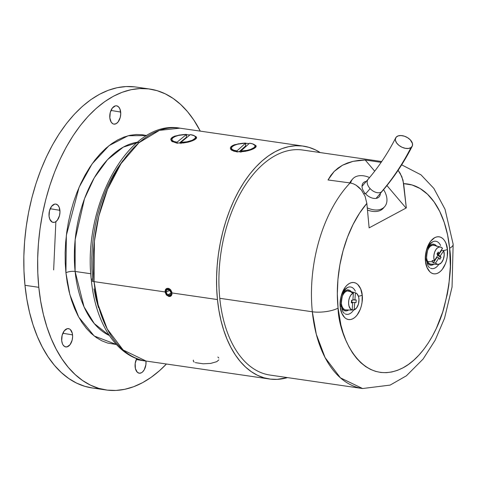 <?xml version="1.0" encoding="UTF-8"?>
<svg xmlns="http://www.w3.org/2000/svg" width="477" height="477" viewBox="0 0 477 477"><rect width="100%" height="100%" fill="white"/><g stroke="black" fill="none" stroke-linecap="round" stroke-linejoin="round"><path stroke-width="0.72" d="M255.708 147.31L256.197 146.314L255.97 145.646L254.068 144.513L255.97 145.646L255.922 147.041L253.889 148.609L250.169 150.124L245.434 151.292L240.468 151.841L234.07 151.251L231.333 149.969L230.6 149.134L230.588 147.286L231.351 146.367L234.296 144.787L241.129 143.482M166.491 288.579L168.148 288.311L169.514 288.818L170.73 289.885L171.881 292.139L171.929 294.482L171.321 295.698L170.289 296.414L168.983 296.527L166.354 294.977L165.006 291.93L165.763 289.163L166.831 288.43L168.148 288.311L170.73 289.885L172.03 292.956L217.452 299.562L218.889 310.247L220.976 320.472L223.689 330.144L227.01 339.159L230.904 347.441L235.328 354.906L240.247 361.477L245.607 367.099L251.367 371.714L257.461 375.274L263.829 377.754L270.417 379.12L277.161 379.364L287.494 377.605A117.664 68.497 -81.7 0 1 269.469 378.994A117.664 68.497 -81.7 0 1 217.452 299.562L172.03 292.956L171.321 295.698L170.289 296.414L168.983 296.527L166.354 294.977L165.006 291.93L94.052 281.615A117.664 68.497 98.3 0 0 146.075 361.047L123.149 349.999L107.271 329.058L98.161 304.857L94.052 281.615A6.612 2.129 174.2 0 1 91.351 280.22A6.612 2.129 174.2 0 1 92.61 278.765L92.896 281.37M196.136 138.646L196.625 137.65L196.399 136.982L194.497 135.856L196.399 136.982L196.351 138.378L192.625 140.733L188.308 142.11L183.365 142.993L176.389 142.975L171.762 141.305L170.766 139.558L171.016 138.622L173.032 136.857L179.078 135.098L181.552 134.818L174.725 136.124L171.78 137.704L170.766 139.558L171.953 141.454M218.818 358.036L217.882 357.046M195.308 362.639L203.262 363.796L210.739 363.408L216.791 361.655L218.812 359.891M168.983 296.527L169.615 296.193L168.983 296.527M170.617 296.271L169.091 296.008A3.762 2.808 61.8 0 1 168.268 295.829A3.762 2.808 61.8 0 1 165.561 290.779A3.762 2.808 61.8 0 1 167.946 288.877L168.268 288.329L167.946 288.877A3.762 2.808 61.8 0 1 171.511 292.634A3.762 2.808 61.8 0 1 169.091 296.008L170.277 296.42M90.821 273.744L75.116 271.461A99.156 57.723 98.3 0 0 109.352 335.516L94.285 323.591L84.018 306.8L75.116 271.461A6.612 2.129 -5.8 0 0 65.921 272.766L66.357 235.31L79.104 187.264L92.085 163.897L109.06 145.622L128.164 135.742L146.779 135.569L142.271 134.729L136.207 134.508L130.066 135.295L123.907 137.09L117.783 139.874L111.755 143.613L105.882 148.275L100.224 153.821L94.834 160.183L89.759 167.314L85.049 175.142L80.756 183.591L76.916 192.571L73.571 202.01L70.745 211.806L68.467 221.871L66.768 232.108L65.653 242.411L65.14 252.691L65.23 262.839L65.921 272.766L67.209 282.372L69.087 291.566L71.526 300.26L74.513 308.363L78.013 315.81L81.99 322.518L86.409 328.426L91.232 333.477L96.402 337.627L101.881 340.828L107.611 343.052L116.394 344.513L94.207 336.005L78.693 317.074L69.839 294.518L65.921 272.766A6.612 2.129 174.2 0 1 75.116 271.461L90.821 273.744M139.904 141.913L123.31 147.101L107.516 159.682L94.255 177.808L84.483 198.754L75.163 239.621L75.116 271.461A99.156 57.723 98.3 0 1 137.465 142.188M109.829 117.873A9.254 5.39 -81.7 0 1 116.734 105.834A9.254 5.39 -81.7 0 1 120.675 112.053L110.962 110.443L120.675 112.053A9.254 5.39 -81.7 0 1 114.075 124.139A9.254 5.39 -81.7 0 1 109.829 117.873L111.23 122.225L112.971 123.829L113.991 124.133L116.138 123.68L118.141 121.903L120.252 117.39L120.741 113.812L119.924 108.941L118.457 106.741L116.507 105.793L115.44 105.846L112.357 108.023L110.247 112.542L109.829 117.873M49.059 216.153A9.254 5.39 -81.7 0 1 55.964 204.108A9.254 5.39 -81.7 0 1 59.905 210.333L50.192 208.717L59.905 210.333A9.254 5.39 -81.7 0 1 53.305 222.419A9.254 5.39 -81.7 0 1 49.059 216.153L49.811 219.265L52.202 222.109L54.289 222.36L55.368 221.96L57.377 220.183L59.482 215.664L59.971 212.086L59.154 207.215L57.687 205.021L55.737 204.073L54.67 204.126L51.588 206.302L49.477 210.816L49.059 216.153M61.706 340.691A9.254 5.39 -81.7 0 1 68.616 328.653A9.254 5.39 -81.7 0 1 72.552 334.872L62.839 333.262L72.552 334.872A9.254 5.39 -81.7 0 1 65.951 346.958A9.254 5.39 -81.7 0 1 61.706 340.691L62.457 343.81L63.113 345.05L64.854 346.648L66.941 346.904L70.024 344.722L72.134 340.208L72.623 336.631L72.277 333.226L70.34 329.559L69.409 328.915L67.323 328.665L64.24 330.841L62.129 335.361L61.706 340.691M136.804 358.418L135.2 363.402L135.402 368.602L137.34 372.269L139.296 373.217L141.436 372.764L142.48 372.03L144.298 369.681L145.902 364.696L145.974 361.137L136.261 359.527L145.962 361.035A9.254 5.39 -81.7 0 1 145.974 361.137A9.254 5.39 -81.7 0 1 139.373 373.223A9.254 5.39 -81.7 0 1 135.128 366.956A9.254 5.39 -81.7 0 1 136.69 358.621M149.778 89.05A152.038 88.507 -81.7 0 1 200.298 131.133L193.9 120.18L187.544 111.684L180.616 104.421L173.175 98.459L165.304 93.856L157.07 90.654L148.556 88.889L139.844 88.567L131.014 89.706L122.154 92.288L113.353 96.282L104.69 101.661L96.253 108.362L88.114 116.328L80.363 125.481L73.07 135.736L66.303 146.982L60.132 159.127L54.616 172.042L49.799 185.607L45.738 199.69L42.465 214.161L40.02 228.871L38.416 243.687L37.677 258.456L37.808 273.053L38.804 287.321A152.038 88.507 -81.7 0 1 149.778 89.05L135.951 87.041A152.038 88.507 98.3 0 0 24.977 285.306L38.804 287.321L40.658 301.13L43.353 314.343L46.865 326.834L51.152 338.491L56.185 349.188L61.903 358.829L68.259 367.326L75.187 374.588L82.622 380.551L90.499 385.154L98.733 388.356L107.247 390.126L115.959 390.442L124.789 389.304L133.643 386.728L142.45 382.727L151.114 377.355L159.551 370.647L166.431 364.011A152.038 88.507 -81.7 0 1 106.019 389.959A152.038 88.507 -81.7 0 1 38.804 287.321L24.977 285.306A152.038 88.507 98.3 0 0 92.192 387.95A152.038 88.507 98.3 0 0 99.174 388.487M55.869 221.65L53.645 269.922M303.336 146.117A117.664 68.497 -81.7 0 0 217.452 299.562L216.683 288.519L216.582 277.226L217.154 265.79L218.394 254.324L220.285 242.942L222.819 231.744L225.961 220.845L229.687 210.345L233.957 200.346L238.738 190.949L243.974 182.244L249.614 174.314L255.612 167.23L261.909 161.065L268.444 155.872L275.146 151.716L281.961 148.621L288.812 146.624L295.645 145.747L302.388 145.992L308.977 147.357L315.351 149.838L320.216 152.58A117.664 68.497 -81.7 0 0 303.336 146.117L179.936 128.17A117.664 68.497 98.3 0 0 94.052 281.615L94.392 241.195L98.84 216.099L107.528 189.315L121.027 163.605L138.914 142.76L159.431 130.358L179.936 128.17C129.124 118.737 82.181 205.998 91.351 280.202A6.612 2.129 -5.8 0 0 94.052 281.615L165.006 291.93L165.382 289.73L166.831 288.43M92.24 387.956L84.9 386.346L76.672 383.144L68.795 378.541L61.36 372.579L54.432 365.316L48.076 356.82L42.352 347.178L37.325 336.476L33.038 324.825L29.526 312.334L26.831 299.115L24.977 285.306L23.981 271.037L23.85 256.447L24.589 241.672L26.193 226.861L28.638 212.146L31.911 197.681L35.972 183.597L40.783 170.033L46.305 157.112L52.476 144.972L59.243 133.721L66.536 123.471L74.287 114.319L82.42 106.353L90.863 99.645L99.526 94.273L108.327 90.272L117.187 87.696L126.011 86.558L134.729 86.874M98.495 307.629L95.931 298.501L93.963 288.847M92.61 278.765L91.882 268.342L91.787 257.681L92.323 246.889L93.498 236.067L95.281 225.323L97.672 214.757L100.641 204.466L104.153 194.556L108.19 185.124L112.697 176.257L117.64 168.041L122.965 160.552M193.489 360.123L193.209 360.856L194.151 362.121M186.567 134.705L189.924 134.937L186.567 134.705M248.511 143.505L246.144 143.368L248.511 143.505M245.703 143.356L246.144 143.368L245.703 143.356M255.922 147.041L252.196 149.396L247.879 150.774L240.468 151.841L235.96 151.638L231.333 149.969L230.343 148.222L230.588 147.286L232.603 145.521L238.649 143.762M196.351 138.378L194.312 139.946L190.597 141.46L183.365 142.993L176.389 142.975L171.762 141.305M186.686 135.659L186.501 134.413L177.039 142.182L177.211 143.434L177.039 142.182A11.901 3.822 174.2 0 1 171.839 139.6A11.901 3.822 174.2 0 1 172.853 137.823L175.142 136.511L178.464 135.426L186.501 134.413L177.039 142.182L174.087 141.526L172.292 140.494L171.863 139.206L172.853 137.823A11.901 3.822 174.2 0 1 186.501 134.413L186.322 137.346L186.996 137.346M180.855 142.39L190.317 134.615L194.33 135.748L195.457 136.929L195.171 138.282L192.213 140.292L186.972 141.794L180.855 142.39L180.926 143.637L180.855 142.39A11.901 3.822 174.2 0 0 195.516 137.197A11.901 3.822 174.2 0 0 190.317 134.615L180.855 142.39M195.487 139.218A11.901 3.822 -5.8 0 0 195.642 138.443L195.516 137.197M179.203 143.195L186.322 137.346L179.203 143.195M171.839 139.6L171.964 140.846A11.901 3.822 -5.8 0 0 172.453 141.77M245.846 144.328L245.661 143.082L236.962 150.893L237.135 152.139L236.962 150.893A11.901 3.822 174.2 0 1 231.411 148.264A11.901 3.822 174.2 0 1 232.263 146.63L234.428 145.3L237.659 144.185L245.661 143.082L236.962 150.893L233.915 150.273L231.983 149.277L231.411 148.007L232.263 146.63A11.901 3.822 174.2 0 1 245.661 143.082L245.53 146.016L246.448 146.01M240.837 151.042L249.537 143.237L252.589 143.851L254.98 145.461L255.088 146.117L254.241 147.5L250.568 149.42L246.949 150.38L240.837 151.042L240.909 152.288L240.837 151.042A11.901 3.822 174.2 0 0 255.088 145.861A11.901 3.822 174.2 0 0 249.537 143.237L240.837 151.042M255.058 147.882A11.901 3.822 -5.8 0 0 255.213 147.107L255.088 145.861M239.019 151.865L245.53 146.016L239.019 151.865M231.411 148.264L231.536 149.51A11.901 3.822 -5.8 0 0 232.025 150.434M166.878 289.819L169.347 289.98L170.987 292.604L170.158 295.066L167.689 294.911L170.766 293.26L167.689 294.911L166.05 292.288L169.597 290.38L166.05 292.288L167.689 294.911L170.158 295.066L170.987 292.604L169.347 289.98L166.878 289.819L166.05 292.288L166.878 289.819M169.091 296.008L166.807 294.828L165.692 292.95L165.71 290.302L167.373 288.907L169.711 289.587L171.344 291.936L171.505 293.987L171.04 295.102L169.091 296.008M406.315 207.912L403.649 183.657L412.092 184.981L420.1 188.522L427.481 194.199L434.064 201.866L439.687 211.347L444.224 222.419L447.563 234.815L449.626 248.243L450.336 266.315L448.869 284.841L447.337 294.047L442.745 311.928L436.276 328.504L432.412 336.106L428.173 343.148L423.612 349.569L418.758 355.299L413.66 360.29L408.378 364.482L402.958 367.85L397.442 370.355L391.897 371.965L386.37 372.68L380.914 372.483L375.584 371.374L370.432 369.371L365.501 366.485L360.845 362.753L356.504 358.209L352.527 352.891L348.943 346.851L345.795 340.155L343.112 332.857L340.912 325.034L338.068 308.118L337.328 293.975L337.937 279.462L339.868 264.92L343.088 250.687L347.512 237.111L353.04 224.512L359.533 213.189L366.849 203.405L365.114 196.339L361.387 189.947L356.122 185.201L353.135 183.717L350.1 182.941A113.699 66.184 98.3 0 0 312.328 311.773A18.508 5.951 -5.8 0 0 338.068 308.118A95.191 55.41 -81.7 0 1 366.849 203.405L369.132 227.863L406.315 207.912L403.005 180.139L400.191 173.33L398.086 170.271L401.843 176.651L403.649 183.657A95.191 55.41 -81.7 0 1 449.626 248.243A18.508 5.951 -5.8 0 0 453.144 244.17A18.508 5.951 174.2 0 1 449.626 248.243C451.957 263.429 450.061 283.362 443.938 308.035C437.331 331.885 421.93 358.042 402.958 367.85C361.542 388.785 338.491 335.546 338.068 308.118A18.508 5.951 174.2 0 1 312.328 311.773L219.778 298.31A113.699 66.184 98.3 0 0 270.042 375.071L362.592 388.528A113.699 66.184 -81.7 0 1 312.328 311.773L316.293 334.228L325.099 357.613L340.441 377.85L362.592 388.528L390.144 385.094L406.398 375.793L423.111 359.038L435.197 340.143L444.546 318.237L452.053 286.999L453.15 244.206L445.029 209.248L433.861 188.427L421.012 174.844L401.664 164.839M353.695 309.883A13.815 8.043 -81.7 0 1 345.294 313.949A13.815 8.043 -81.7 0 0 353.695 309.883M347.977 287.315A13.815 8.043 -81.7 0 1 355.377 291.268A13.815 8.043 -81.7 0 0 347.977 287.315A13.815 8.043 -81.7 0 0 340.483 305.006A5.289 1.699 174.2 0 1 341.276 305.787A5.289 1.699 174.2 0 1 340.268 306.932C340.351 312.328 344.883 322.798 353.028 318.678C361.125 314.081 363.17 300.081 362.204 295.162A5.289 1.699 174.2 0 1 358.477 296.193M439.794 259.363L441.052 257.473L437.767 255.457L441.052 257.473L439.794 259.363L438.995 257.813L435.537 263.024L437.045 264.18L438.786 264.341A13.815 8.043 -81.7 0 1 430.516 268.217A13.815 8.043 -81.7 0 0 438.792 264.341L441.38 262.72L443.36 259.267L444.212 254.885L443.711 250.711A8.777 5.11 -81.7 0 1 443.151 259.81A8.777 5.11 -81.7 0 1 438.065 264.401A8.777 5.11 -81.7 0 1 435.537 263.024L433.295 262.881A9.009 5.247 -81.7 0 1 432.603 261.819L427.684 261.503A9.516 5.539 98.3 0 0 431.178 264.145L438.065 264.401M433.199 241.577A13.815 8.043 -81.7 0 1 440.599 245.53A13.815 8.043 -81.7 0 0 433.199 241.577A13.815 8.043 -81.7 0 0 425.705 259.273A5.289 1.699 174.2 0 1 426.498 260.048A5.289 1.699 174.2 0 1 425.49 261.199C425.573 266.595 430.105 277.059 438.25 272.945C446.341 268.348 448.392 254.348 447.426 249.423A5.289 1.699 174.2 0 1 443.366 250.497M328.015 179.96L330.811 175.423L334.174 171.44L338.092 168.023L342.546 165.197L347.506 162.973L352.956 161.357L358.865 160.367L365.203 159.998L374.701 171.171L365.203 159.998L381.141 162.353L365.203 159.998L352.956 161.357L342.546 165.197L334.174 171.44L328.015 179.96L350.1 182.941L328.015 179.96M386.93 185.559L406.052 208.05L386.93 185.559M442.96 250.532A5.289 1.699 -5.8 0 0 447.426 249.423C447.343 244.033 442.811 233.563 434.666 237.677C426.575 242.28 424.524 256.28 425.49 261.199A5.289 1.699 -5.8 0 0 426.498 260.048C426.778 249.817 429.079 243.634 433.396 241.505M358.412 296.205A5.289 1.699 -5.8 0 0 362.204 295.162C362.121 289.766 357.589 279.301 349.444 283.416C341.353 288.013 339.302 302.013 340.268 306.932A5.289 1.699 -5.8 0 0 341.276 305.787C341.556 295.549 343.857 289.372 348.174 287.237M362.204 295.162L360.684 288.859L357.726 284.417L355.842 283.117L353.779 282.503L351.621 282.605L349.444 283.416L347.339 284.9L345.384 287.011L342.212 292.741L340.417 299.741L340.131 303.384L340.268 306.932L341.788 313.234L344.746 317.676L346.63 318.982L348.693 319.59L350.851 319.489L353.028 318.678L355.132 317.193L357.088 315.088L360.26 309.352L361.351 305.948L362.055 302.358L362.204 295.162M447.426 249.423L445.906 243.127L444.582 240.623L442.948 238.685L441.064 237.379L439.001 236.771L436.843 236.872L434.666 237.677L430.606 241.273L427.434 247.008L425.639 254.002L425.353 257.646L425.49 261.199L427.01 267.502L429.968 271.944L431.852 273.243L433.915 273.858L436.073 273.756L438.25 272.945L440.354 271.461L442.31 269.35L445.482 263.62L446.573 260.215L447.277 256.62L447.426 249.423M381.713 161.524L302.77 150.04A113.699 66.184 98.3 0 0 219.778 298.31L312.328 311.773A113.699 66.184 -81.7 0 1 350.1 182.941L353.135 183.717L356.122 185.201L358.901 187.306L361.387 189.947L365.114 196.339L366.849 203.405L369.132 227.863M364.994 193.227A10.577 6.761 -139.3 0 1 363.158 182.989A10.577 6.761 -139.3 0 1 366.294 181.367A10.577 6.761 -139.3 0 0 364.994 193.227L364.005 193.942L364.994 193.227A10.577 6.761 -139.3 0 0 374.88 198.474A10.577 6.761 -139.3 0 0 380.33 193.435A10.577 6.761 -139.3 0 1 379.203 196.774A10.577 6.761 -139.3 0 1 364.994 193.227M367.26 207.847A21.155 13.517 40.7 0 0 384.587 206.738A21.155 13.517 40.7 0 0 383.597 189.619A21.155 13.517 -139.3 0 1 384.706 206.601A21.155 13.517 -139.3 0 1 367.26 207.847M367.463 210.029A21.155 13.517 40.7 0 0 383.377 208.145L384.706 206.601M350.643 183.031A21.155 13.517 -139.3 0 1 352.616 179.03A21.155 13.517 -139.3 0 1 369.55 177.557A21.155 13.517 40.7 0 0 350.643 183.031M352.616 179.03L351.293 180.568A21.155 13.517 40.7 0 0 349.85 182.912M348.651 309.978A10.577 6.159 -81.7 0 1 345.461 310.897A10.577 6.159 -81.7 0 1 341.371 306.586L342.361 308.685L344.34 310.539L346.719 310.861L348.651 309.978M351.603 292.174L349.623 290.32L347.244 289.998L344.823 291.268L343.357 292.926A10.577 6.159 -81.7 0 1 348.502 289.962A10.577 6.159 -81.7 0 1 351.299 291.751M433.873 264.246A10.577 6.159 -81.7 0 1 430.683 265.158A10.577 6.159 -81.7 0 1 426.593 260.853L427.595 262.97L429.58 264.818L431.965 265.117L433.873 264.246M436.807 246.412L434.827 244.57L432.442 244.266L430.021 245.554L428.579 247.193A10.577 6.159 -81.7 0 1 433.724 244.23A10.577 6.159 -81.7 0 1 436.521 246.013M353.284 292.258A9.009 5.247 -81.7 0 1 353.32 292.27L353.272 292.908L353.32 292.27A9.009 5.247 98.3 0 0 352.318 292.168A9.009 5.247 -81.7 0 1 353.284 292.258L348.693 291.077A9.516 5.539 98.3 0 0 347.673 290.982L352.318 292.168A9.009 5.247 98.3 0 0 351.293 292.395L353.403 292.938L352.873 300.17L351.549 300.254L351.358 302.877L351.549 300.254L352.873 300.17L353.403 292.938L351.293 292.395A9.009 5.247 -81.7 0 1 352.318 292.168L347.673 290.982A9.516 5.539 98.3 0 0 341.395 300.504A9.516 5.539 98.3 0 0 345.956 309.883L350.69 310.056A9.009 5.247 -81.7 0 1 350.005 309.949L352.151 310.026A8.777 5.11 -81.7 0 1 348.615 301.744A8.777 5.11 -81.7 0 1 353.403 292.938L350.893 295.036L349.605 297.409L348.8 300.248L348.586 303.229L348.973 305.995L350.577 309.054L352.151 310.026L352.682 302.794L351.376 302.603M351.358 302.877L352.682 302.794L352.151 310.026L350.005 309.949A9.009 5.247 98.3 0 0 351.006 310.05A9.009 5.247 -81.7 0 1 350.69 310.056M351.966 300.23L351.811 302.293L356.033 302.585L356.224 299.961L354.9 300.045L355.431 292.812A8.777 5.11 -81.7 0 1 358.96 301.094A8.777 5.11 -81.7 0 1 354.172 309.901L352.032 309.823L354.172 309.901L354.709 302.668L354.172 309.901L356.689 307.802L358.448 304.046L358.996 299.61L358.609 296.843L356.999 293.784L355.431 292.812L353.32 292.27L355.431 292.812L354.9 300.045L352.902 299.753L356.224 299.961L356.033 302.585L351.811 302.293L352.342 302.37L352.318 302.74L351.811 302.293L352.157 302.716M352.581 302.358L352.551 302.776L352.581 302.358M351.006 310.05A9.009 5.247 98.3 0 0 351.412 310.002A9.009 5.247 -81.7 0 1 351.006 310.05M441.535 249.775A9.009 5.247 -81.7 0 1 441.696 250.234A9.009 5.247 98.3 0 0 441.535 249.775M436.473 257.61L433.295 262.881L435.537 263.024L438.995 257.813L436.866 257.502L433.295 262.881A9.009 5.247 98.3 0 1 432.603 261.819A9.009 5.247 -81.7 0 1 432.073 260.514L434.308 260.657L437.773 255.445L436.968 253.895L438.226 252.005L439.025 253.555L442.489 248.344L440.981 247.187L439.239 247.026L437.469 247.873L435.883 249.632L434.66 252.1L433.951 254.986L433.826 257.956L434.308 260.657L437.773 255.445L436.968 253.895L438.226 252.005M437.642 255.189L438.232 254.962L437.385 253.317L438.232 254.962L437.695 255.296M443.711 250.711L440.253 255.922L441.052 257.473L440.253 255.922L437.981 255.338L441.696 250.234L443.711 250.711L440.253 255.922L438.124 255.612L441.696 250.234M440.587 247.062L433.915 245.345A9.516 5.539 98.3 0 0 427.595 250.52A9.516 5.539 98.3 0 0 427.684 261.503L432.603 261.819A9.009 5.247 98.3 0 1 432.073 260.514L434.308 260.657A8.777 5.11 -81.7 0 1 435.078 251.087A8.777 5.11 -81.7 0 1 440.587 247.062A8.777 5.11 -81.7 0 1 442.489 248.344L439.025 253.555L437.361 253.311M368.101 179.269A9.254 5.915 40.7 0 0 370.122 188.606A9.254 5.915 40.7 0 0 381.379 191.987A352.992 267.233 -123.6 0 0 410.977 147.596A9.254 5.563 -153 0 1 400.185 146.26A9.254 5.563 -153 0 1 395.701 137.883A9.254 5.563 -153 0 1 396.971 136.464A9.254 5.563 -153 0 1 407.763 137.793A9.254 5.563 -153 0 1 412.247 146.171A9.254 5.563 -153 0 1 410.977 147.596A352.992 267.233 56.4 0 1 381.379 191.987A9.254 5.915 -139.3 0 1 370.122 188.606L365.585 193.883L370.122 188.606A9.254 5.915 -139.3 0 1 368.137 179.227A9.254 5.915 -139.3 0 1 368.93 178.523M376.067 198.396L382.172 191.289A9.254 5.915 -139.3 0 1 381.379 191.987A9.254 5.915 40.7 0 0 382.214 191.241M410.977 147.596L408.521 148.448L405.367 148.329L402.004 147.25L398.939 145.378L396.643 142.993L395.463 140.459L395.355 139.26L396.125 137.221L398.092 135.915L400.948 135.54L404.269 136.154L407.549 137.656L410.28 139.827L412.486 143.595L412.372 145.89L410.977 147.596M269.469 378.994L146.075 361.047C116.68 357.017 95.406 323.15 91.351 280.202M106.019 389.959L92.192 387.95M344.37 313.413L344.37 313.413C343.887 312.041 343.368 315.261 341.276 305.781M429.592 267.675L429.592 267.675C429.109 266.309 428.59 269.523 426.498 260.048M344.394 310.742L345.461 310.897M347.441 289.807L348.502 289.962M429.616 265.003L430.683 265.158M432.663 244.075L433.724 244.23M395.731 137.829C387.986 153.028 378.786 166.825 368.137 179.227L362.025 186.334M382.172 191.289C393.811 177.73 403.828 162.711 412.223 146.224"/></g></svg>
